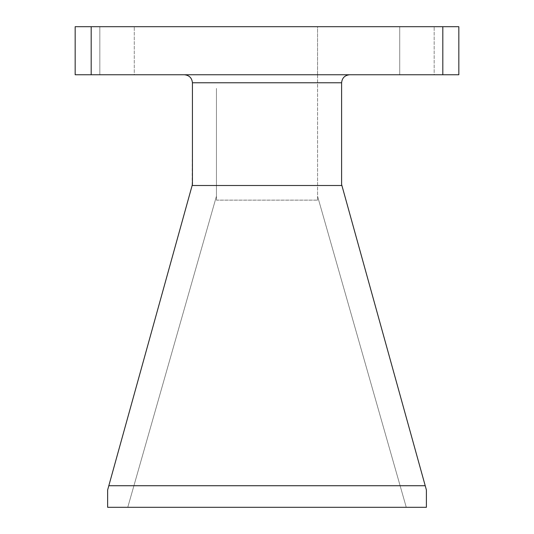 <?xml version="1.0" encoding="UTF-8"?>
<svg xmlns="http://www.w3.org/2000/svg" width="534" height="534" viewBox="0 0 534 534"><rect width="100%" height="100%" fill="white"/><g stroke="black" fill="none" stroke-linecap="round" stroke-linejoin="round"><path stroke-width="0.4" stroke-dasharray="2.67 2" d="M399.726 74.76L399.726 26.7L434.169 26.7L399.726 26.7L434.169 26.7L399.726 26.7L399.726 74.76L434.169 74.76L434.169 26.7L434.169 74.76L399.726 74.76M99.831 74.76L99.831 26.7L134.274 26.7L99.831 26.7L134.274 26.7L99.831 26.7L99.831 74.76L134.274 74.76L134.274 26.7L134.274 74.76L99.831 74.76M382.871 333.149L404.632 411.567L382.871 333.149M216.457 88.41L216.457 200.15L216.457 196.145L127.766 507.3L216.457 196.145L216.457 200.11L216.457 88.41M317.543 74.76L317.543 26.7L216.457 26.7L317.543 26.7L317.576 88.41L317.576 200.15L216.457 200.15M317.55 74.76L317.576 200.11L317.576 196.258L406.267 507.3L127.766 507.3L406.267 507.3L317.576 196.258L317.576 200.15M216.457 200.11L317.576 200.11M107.634 507.3L426.399 507.3L426.399 489.985L425.218 485.733L108.816 485.733L107.634 489.985L107.634 507.3M349.616 74.76L184.417 74.76L349.616 74.76C344.784 75.267 342.114 77.937 341.606 82.77L341.606 184.444L425.218 485.733M184.417 74.76C189.25 75.267 191.92 77.937 192.427 82.77L192.133 185.505L341.9 185.505M192.133 185.505L108.816 485.733M91.18 74.76L91.18 26.7L75.16 26.7L75.16 74.76L458.839 74.76L458.839 26.7L442.819 26.7L442.819 74.76M91.18 26.7L442.819 26.7M192.427 82.77L341.606 82.77"/><path stroke-width="0.8" d="M426.399 507.3L107.634 507.3L107.634 489.985L108.816 485.733L425.218 485.733L426.399 489.985L426.399 507.3M425.218 485.733L341.606 184.444L341.606 82.77L192.427 82.77L192.427 184.444L108.816 485.733M341.9 185.505L192.133 185.505M442.819 74.76L442.819 26.7L458.839 26.7L458.839 74.76L75.16 74.76L75.16 26.7L91.18 26.7L91.18 74.76M442.819 26.7L91.18 26.7M192.427 82.77C191.92 77.937 189.25 75.267 184.417 74.76M349.616 74.76C344.784 75.267 342.114 77.937 341.606 82.77"/></g></svg>
